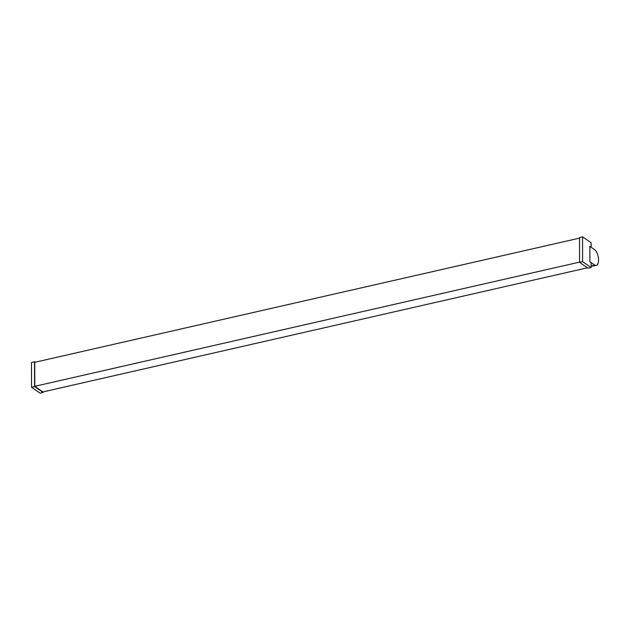 <?xml version="1.0" encoding="UTF-8"?>
<svg xmlns="http://www.w3.org/2000/svg" width="630" height="630" viewBox="0 0 630 630"><rect width="100%" height="100%" fill="white"/><g stroke="black" fill="none" stroke-linecap="round" stroke-linejoin="round"><path stroke-width="0.94" d="M591.153 265.356L591.806 265.805A8.395 3.827 77.2 0 0 593.24 266.033L596.263 265.34A8.395 3.827 77.2 0 0 598.5 258.599A8.395 3.827 77.2 0 0 594.799 249.771L589.861 246.377L589.885 261.718L589.861 246.322L591.082 247.204M589.9 261.718L594.83 265.112A8.395 3.827 77.2 0 0 596.263 265.34M594.83 265.112L591.16 265.962M35.178 362.218L34.524 361.77L34.563 386.56L43.139 392.474L43.139 391.876M579.521 238.124L34.737 362.313L34.784 386.308L42.919 391.923L587.483 267.781M34.563 386.56L31.539 387.245L40.115 393.167L43.139 392.474M34.524 361.77L31.5 362.455L31.539 387.245M34.784 386.308L579.568 262.119M591.121 247.196L591.113 242.755L582.545 236.833L579.521 237.526L579.568 262.316L588.136 268.23L591.16 267.545L591.153 262.615L589.885 261.741M582.545 236.833L582.585 261.631L579.568 262.316M582.585 261.631L591.16 267.545"/></g></svg>
